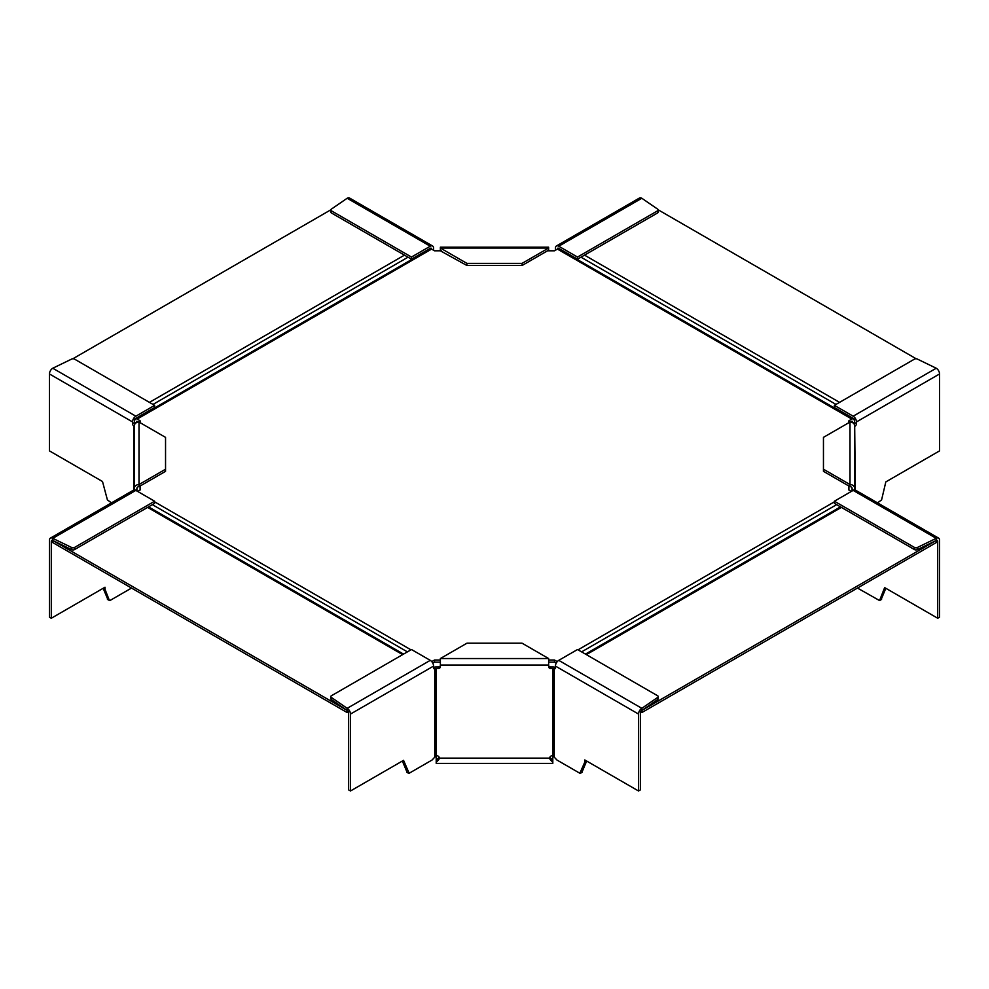 <?xml version="1.0" encoding="UTF-8"?>
<svg xmlns="http://www.w3.org/2000/svg" width="989" height="989" viewBox="0 0 989 989"><rect width="100%" height="100%" fill="white"/><g stroke="black" fill="none" stroke-linecap="round" stroke-linejoin="round"><path stroke-width="1.48" d="M658.204 209.829L916.173 358.772M547.523 250.798L554.495 250.798L557.437 249.104A3.128 1.805 -60 0 1 558.995 248.944L853.408 418.928A3.128 1.805 120 0 0 851.85 419.076L848.908 420.782L848.908 422.674M432.774 663.149L434.505 662.148L434.505 660.022L440.377 660.022M556.226 663.162L554.495 662.148L548.635 662.148M440.377 662.148L434.505 662.148M851.974 421.153L850.379 422.043M134.38 422.723A5.724 3.301 -120 0 0 135.852 422.488A5.724 3.301 -120 0 0 136.803 421.289L138.621 422.056M134.455 420.276A3.128 1.805 60 0 0 134.553 420.226A3.128 1.805 60 0 0 135.073 419.583A3.128 1.805 -120 0 1 135.592 418.928A3.128 1.805 -120 0 1 137.15 419.076L140.092 420.782L140.092 422.674M140.092 486.032L140.092 490.05L137.681 491.446M548.635 660.022L554.495 660.022L557.264 661.629M431.748 661.629L434.505 660.022M135.592 418.928L430.005 248.944A3.128 1.805 60 0 1 431.563 249.104L434.505 250.798L441.465 250.798M851.319 491.446L848.908 490.05L848.908 486.032M554.495 662.148L554.495 660.022M74.521 547.461L154.618 501.225L154.618 503.352L74.521 549.587L74.521 547.461A2.077 1.199 180 0 1 71.715 547.535L52.763 538.35A4.685 2.707 -120 0 0 50.414 538.115L133.503 490.148A4.685 2.707 60 0 1 135.852 490.383L52.763 538.35L52.763 542.59L347.176 712.575L348.388 711.882M347.176 712.575L347.176 710.448A2.077 1.199 60 0 1 348.647 712.995L348.647 789.914L350.489 790.977L350.489 714.058A4.685 2.707 -120 0 0 347.176 708.322L347.176 710.448L52.825 540.513M854.545 420.276A3.128 1.805 -60 0 1 854.447 420.226A3.128 1.805 -60 0 1 853.927 419.583A3.128 1.805 120 0 0 853.408 418.928M852.197 421.289A5.724 3.301 120 0 0 853.148 422.488A5.724 3.301 120 0 0 854.62 422.723M641.898 710.411L936.237 540.476L936.237 542.59L641.824 712.575L640.625 711.882M641.824 710.461L641.824 712.575M330.783 209.841L72.815 358.784M877.503 502.857L881.582 499.94L885.823 481.903L939.55 450.885L939.55 373.966A4.685 2.707 60 0 0 936.237 368.229L917.285 359.044A2.077 1.199 180 0 0 914.479 359.118L834.382 405.354L853.148 416.196L936.237 368.229M834.382 405.354L834.382 407.48L853.148 418.322A2.077 1.199 60 0 1 854.632 420.869L854.632 422.563A2.077 1.199 120 0 1 854.15 424.096M853.148 416.196A4.685 2.707 -120 0 1 856.462 421.932L856.474 423.626A2.077 1.199 -60 0 1 855.3 425.975A2.139 1.422 -7.9 0 0 855.114 426.123L854.681 425.938M854.681 489.926L854.681 488.356A4.685 3.82 180 0 0 849.996 484.536L849.996 486.662A2.077 1.694 0 0 1 852.085 488.356L852.085 491.001M857.475 588.072L879.567 600.57L884.648 587.602L937.708 618.236L937.708 541.317A2.077 1.199 -60 0 0 937.275 540.365A2.077 1.199 -60 0 0 936.237 540.476L917.285 549.649L917.285 547.523L936.237 538.35L936.237 540.476L937.708 541.317M937.708 618.236L939.55 617.173L939.55 540.254A4.685 2.707 120 0 0 938.586 538.115A4.685 2.707 120 0 0 936.237 538.35L853.148 490.383A4.685 2.707 -60 0 1 855.497 490.148L938.586 538.115M885.823 588.282L881.137 599.544M854.681 488.356L854.681 425.863A4.685 3.82 0 0 0 849.996 422.031L823.454 437.361L823.454 469.206L849.996 484.536L849.996 422.031M854.681 428.435L854.681 427.557M849.996 486.662L823.454 471.333L823.454 469.206M854.681 426.852A2.077 1.199 180 0 1 855.114 426.123M855.3 490.05L854.681 425.616M834.382 501.213L914.479 547.461L914.479 549.575L834.382 503.339L834.382 501.213L853.148 490.383M917.285 547.523A2.077 1.199 180 0 1 914.479 547.461M914.479 549.575A2.077 1.199 0 0 0 917.285 549.649M107.863 599.557L103.177 588.294L105.019 589.357L105.019 587.219L51.292 618.249L49.45 617.185L49.45 540.266A4.685 2.707 -120 0 1 50.414 538.115M71.715 547.535L71.715 549.661L52.763 540.476A2.077 1.199 60 0 0 51.725 540.377A2.077 1.199 60 0 0 51.292 541.329L51.292 618.249M131.525 588.072L109.952 600.521L107.591 599.507M105.019 589.357L109.433 600.57M139.004 486.662L139.004 484.548L165.546 469.219L165.546 471.345L139.004 486.662A2.077 1.694 0 0 0 136.915 488.368L136.915 491.001M111.497 502.857L107.418 499.94L102.51 481.519L49.45 450.885L49.45 373.966A4.685 2.707 -60 0 1 52.763 368.229L135.852 416.196L154.618 405.366L154.618 407.493L135.852 418.322A2.077 1.199 -60 0 0 134.368 420.869L134.368 422.575A2.077 1.199 -120 0 0 134.85 424.096M135.852 416.196A4.685 2.707 120 0 0 132.538 421.932L132.526 423.638A2.077 1.199 60 0 0 133.7 425.975L133.7 490.05M134.319 425.616L133.7 425.975A2.139 1.422 7.9 0 1 133.886 426.135A2.077 1.199 180 0 1 134.319 426.865L134.319 489.938M134.319 425.863L134.319 488.368A4.685 3.82 180 0 1 139.004 484.548L139.004 422.043A4.685 3.82 0 0 0 134.319 425.863M165.546 469.219L165.546 437.373L139.004 422.043M154.618 501.225L135.852 490.383M71.715 549.661A2.077 1.199 0 0 0 74.521 549.587M154.618 405.366L74.521 359.118A2.077 1.199 180 0 0 71.715 359.056L52.763 368.229M440.377 665.263A2.077 1.694 180 0 1 438.3 666.957L438.3 668.465A2.077 1.694 0 0 0 440.377 666.759L440.377 658.538L466.919 643.209L522.093 643.209L548.635 658.538L548.635 666.759A2.077 1.694 0 0 0 550.712 668.465L552.802 668.465L552.802 762.371L550.094 759.453A13.253 2.003 -100.8 0 1 549.674 758.13A3.128 2.547 0 0 1 552.802 755.584L556.918 760.009L579.863 773.262L584.796 762.099L586.638 761.023L581.952 772.285M584.796 762.099L584.796 759.96L638.523 790.977L640.365 789.914L640.365 712.995A2.077 1.199 -60 0 1 641.836 710.448L641.836 708.322A4.685 2.707 120 0 0 638.523 714.058L638.523 790.977M558.748 660.355L641.836 708.322L657.734 697.381A2.077 1.199 180 0 0 658.229 696.615A2.077 1.199 180 0 0 657.611 695.761L577.527 649.526L558.748 660.355A4.685 2.707 -60 0 0 555.435 666.091L555.447 667.798A2.077 1.199 60 0 1 555.014 668.749A2.077 1.199 60 0 1 554.273 668.787A2.139 1.038 -7.7 0 0 554.063 668.712L555.447 667.674M548.635 665.263A2.077 1.694 180 0 0 550.712 666.957L552.802 666.957A4.685 2.707 0 0 1 555.447 667.439M438.3 666.957L436.211 666.957A4.685 2.707 0 0 0 433.565 667.439M436.211 759.985L436.211 755.584A3.128 2.547 0 0 1 439.339 758.13A13.253 2.003 100.8 0 1 438.918 759.453L436.211 762.371L436.211 759.985L438.918 757.673A10.842 2.027 -76.5 0 0 439.116 757.191M549.896 757.191A10.842 2.027 76.5 0 0 550.094 757.673L552.802 759.985M438.918 759.453L438.918 757.673M350.489 790.977L403.549 760.343L409.149 773.262L432.094 760.009L436.211 755.584L436.211 668.465A2.077 1.199 180 0 0 434.95 668.712A2.139 1.038 7.7 0 0 434.74 668.787A2.077 1.199 -60 0 1 433.998 668.749A2.077 1.199 -60 0 1 433.565 667.798L433.565 666.091A4.685 2.707 60 0 0 430.264 660.355L411.486 649.526L331.402 695.761A2.077 1.199 180 0 0 330.783 696.615A2.077 1.199 180 0 0 331.278 697.381L347.176 708.322L430.264 660.355M407.06 772.285L402.375 761.023M433.602 668.119L434.74 668.787L434.74 756.721M433.565 667.674L434.95 668.712M438.3 668.465L436.211 668.465M552.802 668.465A2.077 1.199 180 0 1 554.063 668.712M554.273 756.721L554.273 668.787L555.41 668.119M657.734 697.381L657.734 699.507L641.836 710.448M657.734 699.507A2.077 1.199 -0 0 0 658.229 698.741L658.229 696.615M552.802 762.371L552.802 763.409L436.211 763.409L436.211 762.371M550.094 759.453L550.094 757.673M347.176 710.448L331.278 699.507L331.278 697.381M330.783 696.615L330.783 698.741A2.077 1.199 0 0 0 331.278 699.507M347.164 198.257A4.685 2.707 -60 0 1 349.513 198.023L432.589 245.989A4.685 2.707 120 0 0 430.252 246.224L347.164 198.257L331.266 209.198A2.077 1.199 180 0 0 330.771 209.965L330.771 212.091A2.077 1.199 0 0 0 331.389 212.944L331.389 210.818L411.473 257.053L430.252 246.224M432.589 245.989A4.685 2.707 120 0 1 433.565 248.14L433.553 249.834A2.077 1.199 -120 0 0 433.602 250.279M440.365 250.168L440.365 247.188L548.623 247.188L548.623 250.168L522.081 265.497L466.907 265.497L440.365 250.798M548.623 250.168L548.623 250.798M556.399 245.989L639.487 198.023A4.685 2.707 60 0 1 641.824 198.257L558.736 246.224A4.685 2.707 -120 0 0 556.399 245.989A4.685 2.707 -120 0 0 555.435 248.14L555.435 249.834A2.077 1.199 120 0 1 555.385 250.279M557.264 249.191A2.077 1.199 60 0 1 557.697 248.239A2.077 1.199 60 0 1 558.736 248.35L577.514 259.18L577.514 257.053L657.598 210.818L657.598 212.944L577.514 259.18M522.081 263.371L548.623 248.041L440.365 248.041L466.907 263.371L522.081 263.371L522.081 265.497M466.907 265.497L466.907 263.371M411.473 257.053L411.473 259.18L430.252 248.35A2.077 1.199 -60 0 1 431.291 248.239A2.077 1.199 -60 0 1 431.723 249.191M411.473 259.18L331.389 212.944M331.389 210.818A2.077 1.199 180 0 1 330.771 209.965M558.736 246.224L577.514 257.053M657.598 212.944A2.077 1.199 -0 0 0 658.217 212.091L658.217 209.965A2.077 1.199 180 0 0 657.722 209.198L641.824 198.257M658.217 209.965A2.077 1.199 180 0 1 657.598 210.818M839.562 402.375L584.524 255.125M410.954 649.822L154.618 501.831M137.15 419.076L431.563 249.104M558.736 248.35L557.437 249.092L851.85 419.076M834.382 501.831L578.046 649.822M407.406 651.875L152.368 504.637M147.596 507.394L402.634 654.631M581.606 651.875L836.632 504.637M580.976 257.177L836.002 404.427M586.378 654.631L841.404 507.394M408.024 257.189L152.986 404.427M404.464 255.137L149.438 402.375M856.462 421.932L939.55 373.966M881.582 599.297L879.74 600.36M853.853 490.062L852.085 490.062M856.474 423.626L854.632 422.563M51.292 541.329L52.763 540.476M109.26 600.36L107.418 599.297M49.45 373.966L132.538 421.932M134.368 422.575L132.526 423.638M136.915 490.062L135.147 490.062M555.447 666.091L638.523 714.058M582.397 772.038L580.555 773.101M350.489 714.058L433.565 666.091M408.457 773.101L406.615 772.038M440.377 665.065L548.635 665.065M549.674 758.13L439.339 758.13M548.635 658.538L440.377 658.538M550.712 668.465L550.712 666.957M430.252 248.35L431.414 249.018M440.365 250.662L441.23 250.662M547.758 250.662L548.623 250.662M148.511 506.863L403.549 654.112M853.148 422.488L851.393 421.475M840.489 506.863L585.463 654.1M135.852 422.488L137.607 421.475M879.567 600.57L881.409 599.507M582.224 772.248L580.382 773.311M406.788 772.248L408.63 773.311"/></g></svg>

